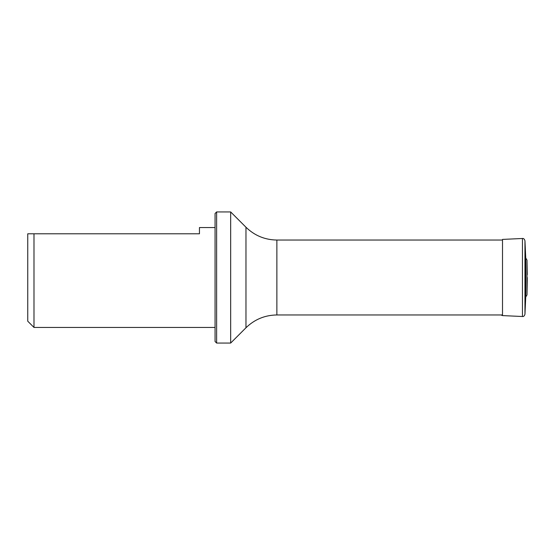 <?xml version="1.0" encoding="UTF-8"?>
<svg xmlns="http://www.w3.org/2000/svg" width="555" height="555" viewBox="0 0 555 555"><rect width="100%" height="100%" fill="white"/><g stroke="black" fill="none" stroke-linecap="round" stroke-linejoin="round"><path stroke-width="0.83" d="M245.969 227.238L230.672 211.941L230.672 343.059L245.969 327.762L245.969 227.238C254.572 235.591 264.874 239.864 276.876 240.037L502.504 240.037M215.062 227.55L199.453 227.55L199.453 233.794L27.75 233.794L27.75 321.206L33.994 327.45L215.062 327.45M33.994 233.794L33.994 327.45M216.623 343.059L215.062 341.498L215.062 213.502L216.623 211.941L216.623 343.059L230.672 343.059M525.738 257.985L526.993 260.08L526.993 294.92L525.738 297.015L525.738 257.985L524.961 240.766C524.392 239.004 523.559 238.248 522.456 238.49L502.504 239.406L502.504 315.594L500.998 314.962M527.25 277.5L527.25 280.337L527.25 277.5M276.876 240.037L276.876 314.962L502.504 314.962M525.738 297.015L524.961 314.234C524.392 315.996 523.559 316.752 522.456 316.51L522.456 238.49M524.961 314.234L524.961 240.766M216.623 211.941L230.672 211.941M245.969 327.762C254.572 319.409 264.874 315.136 276.876 314.962M522.456 316.51L502.504 315.594M526.993 260.08L527.25 274.663M526.993 294.92L527.25 280.337"/></g></svg>
